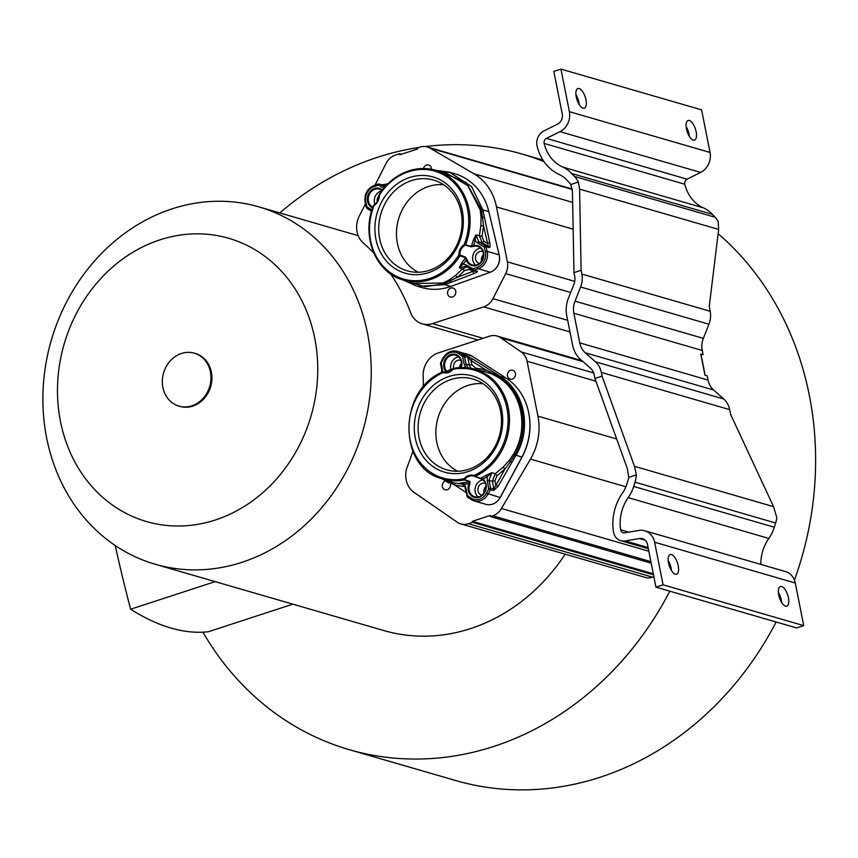 <?xml version="1.0" encoding="UTF-8"?>
<svg xmlns="http://www.w3.org/2000/svg" width="858" height="858" viewBox="0 0 858 858"><rect width="100%" height="100%" fill="white"/><g stroke="black" fill="none" stroke-linecap="round" stroke-linejoin="round"><path stroke-width="1.29" d="M794.433 580.105A310.092 270.367 -73.8 0 0 809.341 395.388A310.092 270.367 -73.8 0 0 718.135 233.741M669.808 591.173A310.092 270.367 106.2 0 1 349.303 749.688L455.598 780.512A310.092 270.367 -73.8 0 0 776.104 621.996M279.751 212.934A310.092 270.367 106.2 0 1 418.693 147.49M425.3 146.579A310.092 270.367 106.2 0 1 522.039 154.043A310.092 270.367 106.2 0 1 544.004 161.604M602.059 376.158L634.47 466.312L773.551 506.649L730.608 414.414L729.654 409.62A20.678 18.029 -73.8 0 0 723.755 399.002L713.577 389.993A19.294 16.828 106.2 0 1 708.075 380.083L707.228 375.847L704.965 375.193A310.092 270.367 106.2 0 0 703.045 364.553A310.092 270.367 106.2 0 0 700.782 354.043L703.045 354.697L702.209 350.461A19.294 16.828 106.2 0 1 703.356 338.374L708.944 324.217A20.678 18.029 -73.8 0 0 710.177 311.272L709.234 306.478L718.661 229.429L579.579 189.103L581.102 270.302L581.842 274.056A20.678 18.029 106.2 0 1 580.619 287.001L575.021 301.158A19.294 16.828 -73.8 0 0 573.873 313.245L579.74 342.868A19.294 16.828 -73.8 0 0 585.242 352.777L595.42 361.786A20.678 18.029 106.2 0 1 601.319 372.404L602.059 376.158L594.937 378.485L594.186 374.731A12.409 10.811 -73.8 0 0 590.647 368.361L580.469 359.352A27.563 24.035 106.2 0 1 572.608 345.195L566.741 315.572A27.563 24.035 106.2 0 1 568.382 298.305L573.981 284.148A12.409 10.811 -73.8 0 0 574.721 276.383L573.97 272.63L581.102 270.302M349.303 749.688A310.092 270.367 106.2 0 1 202.928 632.174M653.506 574.839L472.554 522.361L468.371 523.723A16.259 14.178 106.2 0 1 460.778 523.895L645.184 577.38A16.259 14.178 -73.8 0 0 652.766 577.209L653.903 576.833M155.244 564.264A186.057 162.226 106.2 0 1 46.643 437.955A186.057 162.226 106.2 0 1 172.072 208.859A186.057 162.226 106.2 0 1 258.891 206.875A186.057 162.226 106.2 0 1 367.492 333.183A186.057 162.226 106.2 0 1 242.063 562.28A186.057 162.226 106.2 0 1 155.244 564.264L383.848 630.555A186.057 162.226 -73.8 0 0 470.656 628.582A186.057 162.226 -73.8 0 0 565.186 554.182M700.782 354.043L704.965 375.193M718.661 229.429L718.114 221.203A28.346 24.721 -73.8 0 0 715.1 217.246L712.365 214.328A35.832 31.242 -73.8 0 0 703.388 207.861A39.318 34.277 106.2 0 1 684.813 184.234L544.154 143.436A39.318 34.277 -73.8 0 0 562.741 167.074A35.832 31.242 106.2 0 1 571.718 173.541L574.452 176.448A28.346 24.721 106.2 0 1 578.389 182.025L579.579 189.103M578.389 182.025L570.785 184.513L572.447 191.431L573.97 272.63M684.813 184.234A4.14 3.604 106.2 0 1 687.076 179.172L700.643 172.426A16.881 14.725 -73.8 0 0 710.038 152.456L701.597 109.867L560.95 69.08L569.38 111.669A16.881 14.725 106.2 0 1 559.995 131.639L546.417 138.385A4.14 3.604 -73.8 0 0 544.165 143.447M570.785 184.513A20.077 17.514 -73.8 0 0 569.229 182.593L566.495 179.676A27.563 24.035 -73.8 0 0 559.588 174.7A47.587 41.495 106.2 0 1 537.097 146.096A12.409 10.811 106.2 0 1 544.026 130.866L557.464 124.185A8.612 7.508 -73.8 0 0 562.258 113.996L553.818 71.407L560.95 69.08M583.054 108.183A10.339 4.354 71.9 0 0 584.319 108.194A10.339 4.354 71.9 0 0 585.971 99.775A10.339 4.354 71.9 0 0 579.161 88.546A10.339 4.354 71.9 0 0 577.895 88.535A10.339 4.354 71.9 0 0 576.244 96.954A10.339 4.354 71.9 0 0 583.054 108.183M693.232 140.133A10.339 4.354 71.9 0 0 694.497 140.144A10.339 4.354 71.9 0 0 696.149 131.724A10.339 4.354 71.9 0 0 689.349 120.506A10.339 4.354 71.9 0 0 688.084 120.495A10.339 4.354 71.9 0 0 686.432 128.904A10.339 4.354 71.9 0 0 693.232 140.133M575.911 94.541A10.339 4.354 -108.1 0 1 578.839 102.102A10.339 4.354 -108.1 0 1 579.171 104.515M686.1 126.501A10.339 4.354 -108.1 0 1 689.028 134.052A10.339 4.354 -108.1 0 1 689.36 136.465M634.47 466.312L636.379 474.892L628.775 477.38L627.337 468.64L594.937 378.485M760.799 564.414A39.318 34.277 106.2 0 1 768.843 538.427A35.832 31.242 -73.8 0 0 774.324 527.23L775.643 522.994A28.346 24.721 -73.8 0 0 776.822 517.664L773.551 506.649M636.379 474.892A28.346 24.721 106.2 0 1 635.006 482.153L633.676 486.443A35.832 31.242 106.2 0 1 628.185 497.629A39.318 34.277 -73.8 0 0 620.656 529.794A4.14 3.604 -73.8 0 0 623.101 532.764A4.14 3.604 -73.8 0 0 624.527 532.85L638.963 530.437A16.881 14.725 106.2 0 1 644.787 530.77A16.881 14.725 106.2 0 1 654.633 542.224L663.073 584.824L655.941 587.151L647.511 544.551A8.612 7.508 -73.8 0 0 642.481 538.706A8.612 7.508 -73.8 0 0 639.51 538.545L625.214 540.926A12.409 10.811 106.2 0 1 620.795 540.712A12.409 10.811 106.2 0 1 613.47 531.788A47.587 41.495 106.2 0 1 622.586 492.867A27.563 24.035 -73.8 0 0 626.801 484.255L628.12 480.019A20.077 17.514 -73.8 0 0 628.775 477.38M644.787 530.77L785.435 571.557A16.881 14.725 -73.8 0 1 795.291 583.022L803.721 625.611L796.589 627.938L655.941 587.151M625.214 540.926L648.101 547.565M668.189 560.542A10.339 4.354 -108.1 0 1 671.106 568.103A10.339 4.354 -108.1 0 1 671.439 570.516M778.367 592.503A10.339 4.354 -108.1 0 1 781.295 600.064A10.339 4.354 -108.1 0 1 781.627 602.477M803.721 625.611L663.073 584.824M675.321 574.184A10.339 4.354 71.9 0 0 676.587 574.195A10.339 4.354 71.9 0 0 678.238 565.776A10.339 4.354 71.9 0 0 671.439 554.547A10.339 4.354 71.9 0 0 670.173 554.547A10.339 4.354 71.9 0 0 668.521 562.955A10.339 4.354 71.9 0 0 675.321 574.184M781.617 586.507A10.339 4.354 71.9 0 0 780.351 586.497A10.339 4.354 71.9 0 0 778.699 594.916A10.339 4.354 71.9 0 0 785.51 606.145A10.339 4.354 71.9 0 0 786.775 606.145A10.339 4.354 71.9 0 0 788.427 597.736A10.339 4.354 71.9 0 0 781.617 586.507M423.294 386.979A194.938 169.97 -73.8 0 0 423.155 376.104A21.772 18.983 106.2 0 1 438.256 352.938L489.489 336.207A16.259 14.178 106.2 0 1 497.072 336.036A16.259 14.178 106.2 0 1 500.697 337.762L521.203 351.93A16.259 14.178 106.2 0 1 527.059 361.239L537.934 416.151A54.848 47.823 106.2 0 1 530.469 459.116L501.458 508.494A16.259 14.178 106.2 0 1 492.717 515.776L490.379 516.537L490.165 515.486L472.34 521.31L472.554 522.361M671.267 569.004L670.473 568.768M651.201 563.18L490.379 516.537M653.292 573.788L472.34 521.31M460.778 523.895A16.259 14.178 106.2 0 1 457.153 522.168L414.017 492.353A21.772 18.983 106.2 0 1 407.496 466.184A194.938 169.97 -73.8 0 0 412.859 451.179M514.8 376.973A4.612 4.022 -73.8 0 0 512.73 370.216A4.612 4.022 -73.8 0 0 510.574 370.27A4.612 4.022 -73.8 0 0 508.097 372.34A4.612 4.022 -73.8 0 0 510.156 379.086A4.612 4.022 -73.8 0 0 512.312 379.043A4.612 4.022 -73.8 0 0 514.8 376.973M445.463 480.845A4.687 4.086 -73.8 0 0 443.007 482.925A4.687 4.086 -73.8 0 0 445.098 489.779A4.687 4.086 -73.8 0 0 447.286 489.725A4.687 4.086 -73.8 0 0 449.806 487.634A4.687 4.086 -73.8 0 0 450.482 484.159M498.584 499.839A12.409 10.811 -73.8 0 0 500.386 497.265L522.125 456.939A57.883 50.472 -73.8 0 0 529.375 416.827M470.077 481.553A0.686 0.601 109 0 1 469.68 481.821L469.004 483.612L469.862 483.955L470.077 481.553L464.693 479.708L464.081 478.753A56.188 48.992 106.2 0 1 410.07 439.886A56.188 48.992 106.2 0 1 443.007 372.587L443.307 371.922A0.686 0.611 -76.2 0 0 442.867 371.932L443.007 372.587A10.586 9.234 -73.8 0 0 448.584 372.479A10.586 9.234 -73.8 0 0 452.938 369.348L453.668 368.404A57.218 49.893 106.2 0 1 472.672 368.64L483.987 371.289L491.881 373.991L498.208 377.338C521.986 391.656 529.225 428.11 513.459 454.236L509.073 460.617L503.024 467.213L495.27 473.713L492.342 481.177L487.226 480.405L488.738 488.974L490.422 489.811L488.127 494.047A13.782 12.012 106.2 0 1 480.448 500.718A13.782 12.012 106.2 0 1 474.002 500.868L486.003 504.343A13.782 12.012 -73.8 0 0 492.438 504.193A13.782 12.012 -73.8 0 0 500.117 497.533L521.857 457.207A59.266 51.673 -73.8 0 0 506.166 378.174L472.061 356.124A13.782 12.012 -73.8 0 0 469.262 354.837L457.271 351.362A13.782 12.012 106.2 0 1 460.07 352.638L464.425 356.167L466.023 364.221L469.272 364.961L471.063 368.296M474.667 369.862L475.664 368.146L471.846 364.704L469.272 364.961L467.739 357.196A2.07 1.77 -72.8 0 0 466.977 355.995L472.833 359.105A2.07 0.869 -57.7 0 0 471.021 360.564L485.306 369.605L499.184 376.887C523.316 391.259 530.705 428.453 514.661 454.847L510.403 461.625L511.904 462.408L515.873 455.469C532.142 428.657 524.667 391.044 500.193 376.447L472.833 359.105M472.061 356.124L460.07 352.638A1.384 0.654 122.9 0 0 458.762 353.646L462.612 356.37L467.739 357.196L471.021 360.564L471.846 364.704M509.073 460.617L510.403 461.625L505.019 468.961L497.007 475.707L494.905 480.92L495.731 485.049L498.08 486.347L511.904 462.408M503.024 467.213L505.019 468.961L493.876 488.942A2.07 1.791 102 0 1 493.661 490.497L498.08 486.347M488.738 488.974L486.454 493.221A12.409 10.811 106.2 0 1 471.224 498.198L467.374 495.474L466.666 495.924L471.053 499.485M447.779 480.662L448.402 481.906L455.148 485.274L454.568 483.054L450.965 481.971M443.114 479.268L448.691 482.968A2.07 1.083 123.5 0 1 448.402 481.906L444.937 479.869M465.658 367.685L464.21 364.425L462.612 356.37M441.162 363.395L440.454 363.846L440.68 362.408L441.237 362.87L442.835 371.9M451.265 370.452A9.438 8.226 106.2 0 1 457.164 357.228A9.438 8.226 106.2 0 1 458.73 356.885M453.281 368.661L452.938 369.348A56.188 48.992 106.2 0 1 506.949 408.204A56.188 48.992 106.2 0 1 474.013 475.504A10.586 9.234 -73.8 0 0 468.425 475.611A10.586 9.234 -73.8 0 0 464.081 478.753L464.296 479.965A57.218 49.893 106.2 0 1 440.83 478.432L451.169 482.046M445.195 372.383L443.307 371.922M478.196 496.975A9.438 8.226 106.2 0 1 475.235 487.805A9.438 8.226 106.2 0 1 481.574 480.266A9.438 8.226 106.2 0 1 483.14 479.922M469.862 483.955A9.652 8.419 -73.8 0 0 475.075 496.879A9.652 8.419 -73.8 0 0 479.332 496.707A9.652 8.419 -73.8 0 0 479.601 496.61A9.652 8.419 -73.8 0 0 485.832 488.921A9.652 8.419 -73.8 0 0 482.904 479.697L474.667 476.447A0.686 0.59 -71.6 0 0 475.107 476.437L474.013 475.504L474.109 476.244A9.899 8.634 -73.8 0 0 469.165 476.254A9.899 8.634 -73.8 0 0 468.897 476.351A9.899 8.634 -73.8 0 0 464.832 479.29M482.904 479.697L482.968 479.043L480.587 478.249A57.518 50.15 -73.8 0 0 486.121 475.289L487.28 476.662L487.226 480.405M463.728 484.995L459.952 483.118L463.717 482.625A1.384 0.643 -93.9 0 1 464.328 484.169L465.776 487.43L467.374 495.474M497.007 475.707L495.27 473.713L491.849 472.694L486.121 475.289M501.705 409.92A50.096 43.683 -73.8 0 0 449.066 376.469A50.096 43.683 -73.8 0 0 415.315 438.17A50.096 43.683 -73.8 0 0 467.953 471.621A50.096 43.683 -73.8 0 0 501.705 409.92M450.9 379.547A47.254 41.205 -73.8 0 0 419.069 437.752A47.254 41.205 -73.8 0 0 448.863 470.377A47.254 41.205 -73.8 0 0 468.715 469.305A47.254 41.205 -73.8 0 0 500.546 411.1A47.254 41.205 -73.8 0 0 475.15 379.74A47.254 41.205 -73.8 0 0 450.9 379.547M457.679 471.224A46.139 40.229 106.2 0 1 436.797 442.299A46.139 40.229 106.2 0 1 467.878 385.467A46.139 40.229 106.2 0 1 483.054 383.74M468.136 367.835L466.023 364.221L464.21 364.425M475.664 368.146L485.306 369.605L483.987 371.289M491.881 373.991L492.867 373.219A2.07 0.869 -57.7 0 1 494.079 372.554M493.661 490.497L490.422 489.811L490.637 488.256L493.876 488.942L492.342 481.177L494.905 480.92M488.824 488.459L490.637 488.256L489.039 480.201L491.849 472.694L487.28 476.662A58.902 51.351 -73.8 0 1 482.968 479.043A10.35 9.02 -73.8 0 1 486.111 488.921A10.35 9.02 -73.8 0 1 479.429 497.168A10.35 9.02 -73.8 0 1 470.098 494.455A10.35 9.02 -73.8 0 1 469.004 483.612A58.902 51.351 -73.8 0 1 464.328 484.169L459.952 483.118L463.095 484.234L454.568 483.054M463.095 484.234L464.693 486.615M463.985 486.507L455.148 485.274L465.969 492.438M485.381 483.365A6.199 5.405 -73.8 0 0 484.92 483.226A6.199 5.405 -73.8 0 0 482.185 483.333A6.199 5.405 -73.8 0 0 477.895 489.253A6.199 5.405 -73.8 0 0 481.467 495.13A6.199 5.405 -73.8 0 0 481.939 495.259M484.019 493.039A6.435 5.609 106.2 0 1 483.966 492.824A6.435 5.609 106.2 0 1 485.95 486.357M460.971 360.339A6.199 5.405 -73.8 0 0 460.51 360.199A6.199 5.405 -73.8 0 0 457.775 360.306A6.199 5.405 -73.8 0 0 453.7 368.372M459.48 367.599A6.435 5.609 106.2 0 1 461.54 363.331M375 185.167L386.1 163.352A16.259 14.178 106.2 0 1 395.377 155.105L399.56 153.732L399.774 154.794L417.599 148.97L417.385 147.919L419.723 147.158A16.259 14.178 106.2 0 1 427.316 146.975A16.259 14.178 106.2 0 1 430.115 148.187L473.97 173.777A54.848 47.823 106.2 0 1 496.514 206.939L507.378 261.851A16.259 14.178 106.2 0 1 505.694 273.627L492.953 298.648A16.259 14.178 106.2 0 1 483.676 306.896L432.453 323.627A21.772 18.983 106.2 0 1 422.297 323.852A21.772 18.983 106.2 0 1 410.564 312.537A194.938 169.97 -73.8 0 0 390.562 273.874M373.884 253.196A194.938 169.97 -73.8 0 0 363.299 242.996A21.772 18.983 106.2 0 1 359.298 216.002L365.444 203.936M401.372 154.268L399.56 153.732M431.445 169.283A4.612 4.022 -73.8 0 0 431.349 168.168A4.612 4.022 -73.8 0 0 428.657 165.036A4.612 4.022 -73.8 0 0 426.501 165.079A4.612 4.022 -73.8 0 0 423.455 168.522M455.727 291.205A4.687 4.086 -73.8 0 0 452.992 288.031A4.687 4.086 -73.8 0 0 450.804 288.084A4.687 4.086 -73.8 0 0 447.651 293.854A4.687 4.086 -73.8 0 0 450.386 297.029A4.687 4.086 -73.8 0 0 452.563 296.975A4.687 4.086 -73.8 0 0 455.727 291.205M496.128 268.007A12.409 10.811 -73.8 0 0 499.442 256.574M404.3 280.469L416.366 285.982L421.728 287.537A59.266 51.673 -73.8 0 0 450.772 286.433L490.293 272.243A13.782 12.012 -73.8 0 0 497.833 265.358A13.782 12.012 -73.8 0 0 499.142 254.847L488.824 211.615A59.266 51.673 -73.8 0 0 454.74 173.702L449.388 172.158L436.003 170.302M378.035 184.138L374.185 185.521A1.384 0.568 70.3 0 0 374.013 185.521A1.384 0.568 70.3 0 0 373.831 186.626L378.442 185.178A1.384 0.654 -59.8 0 1 379.697 184.138L378.346 184.03A1.384 0.568 -109.7 0 0 378.164 184.03L382.625 184.802A2.07 1.77 -76 0 1 383.033 184.963L386.368 185.231M438.438 170.871L466.205 182.518L481.488 209.813L482.839 209.878L471.568 186.54L449.388 172.158M445.281 172.522L467.782 185.553L480.158 209.749L481.07 217.02L482.764 217.299A2.07 0.665 -11.8 0 1 484.438 217.331L482.839 209.878L488.824 211.615M480.158 209.749L481.488 209.813L483.558 225.965L482.024 236.433L483.869 241.302L487.172 243.232A2.07 0.665 -11.8 0 1 489.821 243.007L484.438 217.331M481.07 217.02L480.866 225.633L483.558 225.965L488.277 246.321A2.07 1.823 102.4 0 1 489.135 247.501C490.079 247.833 490.304 246.343 489.821 243.007M475.986 271.267A2.07 1.834 -71.4 0 0 477.059 271.246C478.045 271.493 477.145 272.222 474.345 273.445A2.07 0.965 -110.9 0 1 472.855 271.375L457.475 277.252L443.833 283.848L424.914 286.722L406.671 281.295M472.758 270.141L472.704 270.12A1.384 0.654 120.2 0 0 472.758 270.141L477.059 271.246M466.141 266.291L459.266 267.653L463.127 264.125L461.615 263.074L459.266 267.653L464.757 270.377L469.551 269.455L472.855 271.375L475.664 271.128A2.07 1.834 -71.4 0 0 475.965 271.257L475.729 271.149M467.009 266.806L462.548 268.811L455.534 275.439L449.013 280.04L450.332 281.059A2.07 0.965 69.1 0 0 451.458 282.175L474.345 273.445M455.534 275.439L457.475 277.252L464.757 270.377M449.013 280.04L442.9 283.001L413.116 283.515L401.426 279.461A57.218 49.893 106.2 0 1 373.616 205.62L374.109 205.47A10.586 9.234 -73.8 0 0 378.153 200.815A10.586 9.234 -73.8 0 0 379.311 195.259L379.257 194.509A57.218 49.893 106.2 0 1 433.269 169.669A57.218 49.893 106.2 0 1 465.562 244.82L464.114 244.691A10.586 9.234 -73.8 0 0 460.07 249.346A10.586 9.234 -73.8 0 0 458.923 254.901L459.909 255.92A57.218 49.893 106.2 0 1 401.426 279.461C374.785 271.096 361.154 234.706 373.541 205.48M417.878 286.4L444.798 284.695L451.458 282.175M374.935 204.354A9.438 8.226 106.2 0 1 375.45 195.924A9.438 8.226 106.2 0 1 381.596 190.926M464.704 245.367A9.899 8.634 -73.8 0 0 461.068 249.442A9.899 8.634 -73.8 0 0 460.928 249.721A9.899 8.634 -73.8 0 0 459.845 254.912L465.604 257.175L467.084 259.738A9.652 8.419 -73.8 0 0 472.619 265.036A9.652 8.419 -73.8 0 0 482.378 259.963A9.652 8.419 -73.8 0 0 482.518 259.695A9.652 8.419 -73.8 0 0 477.992 246.493A9.652 8.419 -73.8 0 0 473.906 246.332L470.87 246.825L464.114 244.691A56.188 48.992 106.2 0 0 444.444 175.268A56.188 48.992 106.2 0 0 379.311 195.259L379.022 195.42A9.899 8.634 -73.8 0 1 377.938 200.622A9.899 8.634 -73.8 0 1 377.799 200.901A9.899 8.634 -73.8 0 1 374.163 204.965L373.927 205.244M475.729 265.133A9.438 8.226 106.2 0 1 473.734 253.217A9.438 8.226 106.2 0 1 480.684 248.08M467.084 259.738L466.205 259.942A10.35 9.02 -73.8 0 0 474.088 265.851A10.35 9.02 -73.8 0 0 482.732 259.888A10.35 9.02 -73.8 0 0 482.271 249.206A10.35 9.02 -73.8 0 0 473.509 245.57L471.192 246.45A57.518 50.15 -73.8 0 0 473.337 240.036L475.118 240.53L477.531 242.932L484.244 247.072L486.068 246.825L485.21 245.645L488.277 246.321L482.078 242.707L478.785 241.892L475.943 234.867L473.337 240.036M473.906 246.332L473.509 245.57M465.604 257.175A0.686 0.59 107.4 0 1 465.486 257.668L466.205 259.942A58.902 51.351 -73.8 0 1 463.127 264.125L466.312 264.993L472.747 268.736A1.384 0.654 120.2 0 0 472.694 270.12L466.269 266.366A1.384 0.654 120.2 0 0 466.323 266.398L472.651 270.077M480.866 225.633L479.375 235.725L475.943 234.867L475.118 240.53A58.902 51.351 -73.8 0 1 473.509 245.581M441.698 180.663A50.096 43.683 -73.8 0 0 381.102 202.917A50.096 43.683 -73.8 0 0 396.525 269.487A50.096 43.683 -73.8 0 0 457.121 247.233A50.096 43.683 -73.8 0 0 441.698 180.663M384.556 204.558A47.254 41.205 -73.8 0 0 399.099 267.342A47.254 41.205 -73.8 0 0 409.47 271.407A47.254 41.205 -73.8 0 0 456.263 246.353A47.254 41.205 -73.8 0 0 441.709 183.558A47.254 41.205 -73.8 0 0 435.757 180.781A47.254 41.205 -73.8 0 0 384.556 204.558M418.286 272.254A46.139 40.229 106.2 0 1 416.377 271.214A46.139 40.229 106.2 0 1 402.177 209.91A46.139 40.229 106.2 0 1 443.65 184.781M482.024 236.433L479.375 235.725L482.078 242.707L483.869 241.302M366.42 207.464L367.235 208.633A1.384 0.654 120.2 0 1 367.181 208.612L366.42 207.464M482.925 251.533A6.199 5.405 -73.8 0 0 482.464 251.383A6.199 5.405 -73.8 0 0 476.19 254.644A6.199 5.405 -73.8 0 0 479.011 263.299A6.199 5.405 -73.8 0 0 479.472 263.427M481.553 261.207A6.435 5.609 106.2 0 1 482.175 256.327A6.435 5.609 106.2 0 1 483.494 254.515M378.946 195.849A6.199 5.405 -73.8 0 0 377.906 197.351A6.199 5.405 -73.8 0 0 377.241 201.727M215.358 519.991A147.469 128.571 106.2 0 1 60.468 421.45A147.469 128.571 106.2 0 1 159.888 239.865A147.469 128.571 106.2 0 1 314.779 338.406A147.469 128.571 106.2 0 1 215.358 519.991M178.968 406.124L179.944 406.402A27.563 24.035 -73.8 0 0 203.882 398.841A27.563 24.035 -73.8 0 0 211.39 372.168A27.563 24.035 -73.8 0 0 195.302 353.453L194.326 353.174A27.563 24.035 106.2 0 1 210.414 371.889A27.563 24.035 -73.8 0 1 202.917 398.562A27.563 24.035 -73.8 0 1 178.968 406.124A27.563 24.035 -73.8 0 1 162.881 387.408A27.563 24.035 106.2 0 1 170.388 360.735A27.563 24.035 106.2 0 1 194.326 353.174M292.835 604.161L208.397 631.735A431.821 181.81 71.9 0 1 130.62 609.234A705.415 297.007 71.9 0 1 115.229 545.506M215.133 581.627L130.62 609.234M579.74 342.868L708.075 380.083M702.209 350.461L573.873 313.245M581.842 274.056L710.177 311.272M574.452 176.448L715.1 217.246M569.38 111.669L710.038 152.456M712.365 214.328L571.718 173.541M703.388 207.861L562.741 167.074M546.417 138.385L687.076 179.172M700.643 172.426L559.995 131.639M708.944 324.217L580.619 287.001M575.021 301.158L703.356 338.374M713.577 389.993L585.242 352.777M595.42 361.786L723.755 399.002M729.654 409.62L601.319 372.404M775.643 522.994L634.995 482.185M633.676 486.443L774.324 527.23M645.077 540.154L639.51 538.545M795.291 583.022L654.633 542.224M628.753 532.142L620.656 529.794M768.843 538.427L628.185 497.629M521.203 351.93L593.704 372.962M595.913 381.209L527.059 361.239M501.458 508.494L648.83 551.233M670.977 567.47L669.744 567.117M650.89 561.647L492.717 515.776M468.371 523.723L652.766 577.209M583.065 361.647L500.697 337.762M537.934 416.151L616.677 438.985M625.89 486.786L530.469 459.116M466.977 355.995L463.663 354.965A1.384 0.654 -57.1 0 0 462.344 355.973M498.208 377.338L500.193 376.447L506.166 378.174M513.459 454.236L521.857 457.207M486.454 493.221L500.117 497.533M467.621 497.265A1.384 0.654 122.9 0 1 467.535 497.222L474.002 500.868A13.782 12.012 106.2 0 1 471.214 499.581A1.384 0.654 -57.1 0 1 471.128 499.549A1.384 0.654 -57.1 0 1 471.224 498.198M467.631 495.881A1.384 0.654 122.9 0 0 467.524 497.222M465.776 487.43L465.218 487.998M442.889 479.15L448.691 482.968A2.07 1.083 123.5 0 0 448.831 483.043M441.237 362.87L443.532 358.633L442.964 358.161L440.862 362.419M450.836 351.512A13.782 12.012 106.2 0 1 457.271 351.362C451.265 350.107 446.492 352.37 442.964 358.161L443.146 358.172M443.532 358.633A12.409 10.811 106.2 0 1 458.762 353.646M461.261 367.514A10.35 9.02 -73.8 0 0 459.663 357.11A10.35 9.02 -73.8 0 0 450.547 354.686A10.35 9.02 -73.8 0 0 443.94 362.591A10.35 9.02 -73.8 0 0 446.557 372.393M460.971 367.524A9.652 8.419 -73.8 0 0 456.038 355.309A9.652 8.419 -73.8 0 0 451.287 355.33A9.652 8.419 -73.8 0 0 451.018 355.426A9.652 8.419 -73.8 0 0 444.798 363.041A9.652 8.419 -73.8 0 0 447.597 372.243M456.038 355.309L456.038 355.309C461.003 357.668 462.548 361.926 460.671 368.061M443.543 372.029A9.899 8.634 -73.8 0 0 444.122 372.2A9.899 8.634 -73.8 0 0 448.487 372.018A9.899 8.634 -73.8 0 0 448.755 371.932A9.899 8.634 -73.8 0 0 452.756 369.079M444.122 372.2L453.625 368.393M464.693 479.708A0.686 0.601 109 0 1 464.296 479.965L469.68 481.821A57.518 50.15 -73.8 0 1 463.717 482.625M475.075 496.879L475.075 496.879C483.386 499.656 490.132 484.909 482.85 479.665L480.19 478.281A0.686 0.59 -71.6 0 0 480.587 478.249L475.107 476.437A57.218 49.893 106.2 0 0 509.47 418.597A57.218 49.893 106.2 0 0 472.672 368.64L453.528 368.404M442.202 372.018L442.76 371.439M442.117 372.233L440.604 363.964M572.307 189.425L430.115 148.187M507.378 261.851L574.753 281.392M570.688 292.471L505.694 273.627M492.953 298.648L567.685 320.324M569.98 331.917L483.676 306.896M432.453 323.627L483.065 338.299M473.97 173.777L572.651 202.391M573.155 229.172L496.514 206.939M377.981 185.135A1.384 0.568 -109.7 0 1 378.164 184.03L374.013 185.521C366.934 188.91 363.985 194.669 365.176 202.799L365.336 202.917M385.36 186.325L379.697 184.138L384.706 187.055M489.135 247.501L486.068 246.825L487.151 251.373L499.142 254.847M484.244 247.072L485.328 251.63L487.151 251.373A13.782 12.012 106.2 0 1 485.843 261.883A13.782 12.012 106.2 0 1 478.303 268.769A1.384 0.568 -109.7 0 1 477.359 267.288L473.198 268.779A1.384 0.568 70.3 0 0 474.142 270.259L478.303 268.769L490.293 272.243M485.328 251.63A12.409 10.811 106.2 0 1 477.359 267.288M442.9 283.001L444.798 284.695L450.772 286.433M466.312 264.993A1.384 0.654 120.2 0 0 466.259 266.366L465.433 265.98M371.943 209.985L366.945 206.842L366.259 207.346L365.176 202.799L365.862 202.284A12.409 10.811 106.2 0 1 373.831 186.626M366.945 206.842L365.862 202.284M383.698 188.245L378.442 185.178M382.303 189.983A10.35 9.02 -73.8 0 0 368.457 194.026A10.35 9.02 -73.8 0 0 372.629 207.915M379.708 189.21L381.971 190.422A9.652 8.419 -73.8 0 0 379.708 189.21A9.652 8.419 -73.8 0 0 369.444 194.133A9.652 8.419 -73.8 0 0 369.305 194.412A9.652 8.419 -73.8 0 0 372.876 207.218M459.845 254.912L458.923 254.901A56.188 48.992 106.2 0 1 393.779 274.882A56.188 48.992 106.2 0 1 374.109 205.47M460.038 255.437A0.686 0.59 107.4 0 1 459.909 255.92L465.486 257.668A57.518 50.15 -73.8 0 1 461.615 263.074M477.992 246.493L477.992 246.493C488.084 249.088 482.528 268.243 472.619 265.036L472.619 265.036M470.87 246.825A0.686 0.59 -73.8 0 0 471.192 246.45L465.562 244.82A0.686 0.59 -73.8 0 1 465.25 245.184M483.966 246.686A1.384 0.654 -59.8 0 1 485.21 245.645L478.785 241.892A1.384 0.654 120.2 0 0 477.531 242.932M469.551 269.455L469.465 267.503M367.224 207.228A1.384 0.654 120.2 0 0 367.181 208.601L371.589 211.175L367.235 208.633M543.007 160.124L522.039 154.043M620.795 540.712L648.326 548.691M581.928 360.65L497.072 336.036M467.535 497.222L465.068 487.88C465.54 487.044 464.35 485.553 461.497 483.419M440.926 372.822L441.87 370.935M445.238 372.393L442.685 371.975M442.803 371.911C398.852 389.06 397.308 466.226 440.83 478.432M474.699 476.458L480.19 478.281M427.316 146.975L572.243 189.017M422.297 323.852L477.917 339.983M387.955 183.741L382.604 184.792M451.051 172.673L435.918 170.281M379.064 194.616C393.318 174.153 411.39 165.841 433.269 169.669L445.27 172.458L439.124 171.471M473.048 270.281L475.965 271.257M373.477 205.641L374.067 204.976C377.295 202.724 378.925 199.528 378.946 195.377L379.161 194.466M358.194 235.671L258.891 206.875"/></g></svg>
